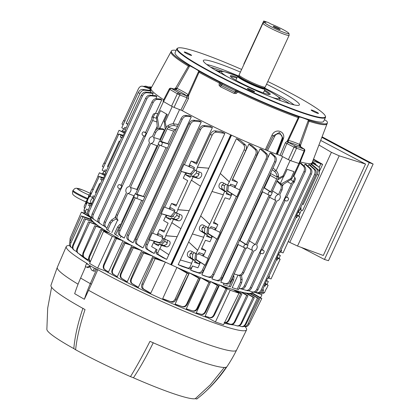 <?xml version="1.0" encoding="UTF-8"?>
<svg xmlns="http://www.w3.org/2000/svg" width="420" height="420" viewBox="0 0 420 420"><rect width="100%" height="100%" fill="white"/><g stroke="black" fill="none" stroke-linecap="round" stroke-linejoin="round"><path stroke-width="0.63" d="M262.973 23.252L239.08 74.965A14.406 1.433 24.8 0 0 239.069 75.002A14.406 1.433 24.8 0 0 242.849 77.863A14.406 1.433 24.8 0 0 256.688 84.551A14.406 1.433 24.8 0 0 265.214 87.082A14.406 1.433 24.8 0 0 265.235 87.05L289.128 35.338A14.406 1.433 -155.2 0 1 280.749 32.907A14.406 1.433 -155.2 0 1 266.742 26.15A14.406 1.433 -155.2 0 1 262.973 23.252A14.406 1.433 -155.2 0 1 263.03 23.189L264.453 22.186A13.529 1.344 24.8 0 0 267.939 24.974A13.529 1.344 24.8 0 0 281.426 31.453A13.529 1.344 24.8 0 0 288.981 33.521A13.529 1.344 24.8 0 0 285.427 30.875A13.529 1.344 24.8 0 0 270.837 23.956L268.233 22.507L263.718 21L265.939 22.302A13.529 1.344 24.8 0 0 264.453 22.186M238.907 75.968A14.138 1.407 24.8 0 0 238.896 76.004A14.138 1.407 24.8 0 0 242.608 78.813A14.138 1.407 24.8 0 0 256.195 85.381A14.138 1.407 24.8 0 0 264.558 87.864L265.214 87.082M238.76 76.293A15.146 1.507 24.8 0 0 237.62 76.361A15.146 1.507 24.8 0 0 241.579 79.412A15.146 1.507 24.8 0 0 256.305 86.515A15.146 1.507 24.8 0 0 265.115 89.066A15.146 1.507 24.8 0 0 264.432 88.158M274.187 27.079A3.869 0.383 24.8 0 0 277.945 28.896A3.869 0.383 24.8 0 0 280.193 29.547A3.869 0.383 24.8 0 0 279.185 28.77A3.869 0.383 24.8 0 0 275.425 26.954A3.869 0.383 24.8 0 0 273.173 26.303A3.869 0.383 24.8 0 0 274.187 27.079M288.981 33.521L289.144 35.254A14.406 1.433 -155.2 0 1 289.128 35.338M324.445 119.695L326.76 121.117A85.911 8.531 24.8 0 1 327.374 123.039L327.022 123.874A85.942 8.537 24.8 0 0 327.033 123.848L312.165 162.687A88.736 8.815 -155.2 0 1 300.227 161.947M171.412 88.463L178.92 92.804A1.517 1.024 120 0 0 177.334 93.797L169.25 89.035A1.517 1.486 144.7 0 1 171.218 88.326L171.412 88.463A1.517 1.024 120 0 0 169.822 89.455L163.559 101.593L163.249 101.147M178.92 92.804L179.755 93.198A1.517 0.809 111.2 0 1 179.823 94.978L177.334 93.797L171.538 106.202L163.559 101.593M303.949 149.016A1.517 1.502 67.3 0 1 304.71 150.974L304.112 150.859A1.517 1.108 -71.3 0 0 303.755 148.974L299.166 146.018A14.432 1.433 24.8 0 0 289.055 142.606L288.078 142.564L286.886 143.43L281.568 156.083L288.372 159.663L294.021 147.189A1.517 0.704 -62.2 0 1 295.328 146.044L303.755 148.974M299.549 163.601L304.726 150.959C304.852 149.767 304.631 149.126 304.075 149.037L304.075 149.037A1.517 1.276 123.7 0 0 303.87 148.927M299.276 163.343L298.935 163.49L304.112 150.859L295.328 147.803L285.343 142.79L287.375 140.868L298.641 116.807L299.281 116.991L298.877 117.889L298.263 117.632A85.942 8.537 24.8 0 1 237.773 92.022L236.639 91.382L237.736 92.101L236.03 93.55L235.72 92.216A1.517 1.433 140.1 0 0 236.549 91.471L235.583 90.909L236.04 89.98L221.193 82.798L220.736 83.601L219.24 82.955L219.613 82.126L221.109 82.772M280.969 184.097L290.871 178.5L291.853 178.831L298.94 163.49L290.866 160.766L296.515 148.291A1.517 1.108 -71.3 0 0 296.158 146.412M236.03 93.55L234.055 93.429L234.743 92.164L235.72 92.216L236.581 91.502M176.909 48.725L175.072 52.7A81.848 8.127 24.8 0 0 196.481 69.169A81.848 8.127 24.8 0 0 276.056 107.562A81.848 8.127 24.8 0 0 323.673 121.359L325.51 117.39A81.848 8.127 -155.2 0 1 277.893 103.588A81.848 8.127 -155.2 0 1 198.319 65.2A81.848 8.127 -155.2 0 1 176.909 48.725A81.848 8.127 -155.2 0 1 177.623 48.163L178.122 47.98A81.47 8.09 24.8 0 0 198.718 64.937A81.47 8.09 24.8 0 0 281.348 104.543A81.47 8.09 24.8 0 0 325.295 115.983A81.47 8.09 24.8 0 0 304.017 100.49A81.47 8.09 24.8 0 0 267.787 81.527M241.631 69.442A81.47 8.09 24.8 0 0 178.122 47.98M190.538 54.59A4.064 0.404 -155.2 0 1 191.599 55.403A4.064 0.404 -155.2 0 1 189.236 54.721A4.064 0.404 -155.2 0 1 185.288 52.815A4.064 0.404 -155.2 0 1 184.222 51.996A4.064 0.404 -155.2 0 1 186.585 52.684A4.064 0.404 -155.2 0 1 190.538 54.59M253.633 91.067A4.064 0.404 -155.2 0 1 254.693 91.886A4.064 0.404 -155.2 0 1 252.331 91.203A4.064 0.404 -155.2 0 1 248.378 89.297A4.064 0.404 -155.2 0 1 247.317 88.478A4.064 0.404 -155.2 0 1 249.679 89.161A4.064 0.404 -155.2 0 1 253.633 91.067M317.452 112.618A4.064 0.404 -155.2 0 1 318.512 113.431A4.064 0.404 -155.2 0 1 316.15 112.749A4.064 0.404 -155.2 0 1 312.197 110.843A4.064 0.404 -155.2 0 1 311.136 110.024A4.064 0.404 -155.2 0 1 313.498 110.712A4.064 0.404 -155.2 0 1 317.452 112.618M266.564 84.168A52.91 5.255 -155.2 0 1 285.558 94.258A52.91 5.255 -155.2 0 1 299.376 104.948A52.91 5.255 -155.2 0 1 268.417 95.907A52.91 5.255 -155.2 0 1 217.177 71.169A52.91 5.255 -155.2 0 1 203.322 60.564A52.91 5.255 -155.2 0 1 240.413 72.083M264.673 90.027A21.987 2.184 -155.2 0 1 270.029 94.489A21.987 2.184 -155.2 0 1 256.489 90.237A21.987 2.184 -155.2 0 1 236.05 80.314A21.987 2.184 -155.2 0 1 230.307 76.136A21.987 2.184 -155.2 0 1 237.174 77.322M269.225 94.526A21.231 2.111 24.8 0 0 264.311 90.809M236.817 78.104A21.231 2.111 24.8 0 0 230.795 76.771M218.941 71.694L218.589 71.589M218.39 71.206L218.757 71.405M218.4 71.3L218.033 71.101M219.849 71.831L218.022 71.19L218.978 71.799L215.985 70.177L219.917 71.778M219.859 71.825L219.103 71.337M220.064 71.683L218.941 71.048L220.385 71.516M220.28 71.563L219.681 71.368L220.148 71.631M325.295 115.983L325.479 116.482A81.848 8.127 -155.2 0 1 325.51 117.39M298.641 116.807A85.911 8.531 24.8 0 1 238.177 91.208L236.04 89.98M237.011 90.542L236.549 91.471M221.193 82.798L220.773 83.748L235.583 90.909A1.517 0.331 116.1 0 1 234.743 92.164L221.267 85.564A1.517 0.331 116.1 0 0 222.101 84.31L222.527 83.365M219.209 83.029L220.678 83.722L220.663 84.845A1.517 0.326 160.7 0 0 219.093 85.26L219.24 82.955A85.942 8.537 24.8 0 1 199.038 72.266L188.57 95.692A1.517 0.74 -26.9 0 1 186.863 96.285L186.076 95.519A14.432 1.433 24.8 0 0 176.08 89.743L171.308 88.316A1.517 1.334 -75.9 0 0 171.045 88.216L169.234 88.987L162.965 101.131M234.055 93.429L220.337 86.714A1.517 0.462 -61.6 0 1 221.267 85.564L220.663 84.845A1.517 1.103 -75.1 0 1 220.773 83.748M220.337 86.714L219.093 85.26M238.177 91.208L237.736 92.101M298.877 117.889L288.335 140.611A15.95 1.586 -155.2 0 1 299.507 144.38L308.075 120.992L308.453 120.089L309.367 120.43A85.911 8.531 24.8 0 0 327.374 123.039M299.281 116.991A16.401 1.628 -155.2 0 1 308.453 120.089M288.078 142.564A1.517 0.819 -105.7 0 1 287.375 140.868L288.335 140.611A1.517 1.486 -94.9 0 0 289.055 142.606M274.591 136.511L267.466 150.691L276.176 154.066L281.773 139.298C283.994 134.201 276.838 131.429 274.591 136.511L273.247 135.844L266.333 150.187L267.466 150.691M276.176 154.066L276.843 154.266L282.86 137.991L279.479 132.421L273.247 135.844L271.981 135.261L265.309 149.725L266.333 150.187M282.86 137.991L282.481 139.435L283.085 139.571L277.41 154.418L276.843 154.266M271.981 135.261C275.425 127.286 286.666 131.67 283.085 139.571M281.715 141.44L282.481 139.435L281.773 139.298M290.866 160.766L288.372 159.663M300.489 146.753L300.074 146.396L300.489 146.753M299.166 146.018A1.517 0.378 -66.7 0 1 299.507 144.38L300.531 145.309A1.517 1.108 -27.3 0 0 300.3 146.512L300.3 146.512A1.517 1.108 -27.3 0 0 300.3 146.517L304.075 149.037M300.038 144.643A1.517 0.766 -68.6 0 0 300.074 146.396M308.075 120.992L309.026 121.264L300.531 145.309L300.731 146.8M309.367 120.43L309.02 121.264A85.942 8.537 24.8 0 0 327.022 123.874M198.786 71.038L199.416 71.437L199.033 72.261L198.371 71.93L198.786 71.038A16.401 1.628 -155.2 0 0 189.719 65.798L189.278 66.675L188.402 66.113L188.816 65.305L189.719 65.798M199.416 71.437A85.911 8.531 24.8 0 0 219.613 82.126M189.278 66.675L177.004 88.368A15.95 1.586 -155.2 0 1 188.044 94.757L188.57 95.692L188.507 98.516L187.005 97.766L186.863 96.285M186.076 95.519A1.517 1.46 -44.2 0 0 188.044 94.757L198.371 71.93M176.164 50.348A85.911 8.531 24.8 0 0 171.402 50.967A85.911 8.531 24.8 0 0 188.816 65.305M171.402 50.967L170.993 51.776A85.942 8.537 24.8 0 0 170.993 51.776A85.942 8.537 24.8 0 0 188.396 66.113L175.565 88.174L177.004 88.368L176.08 89.743M174.19 89.003L175.565 88.174A1.517 1.04 -100.8 0 1 174.851 89.171M176.442 88.127A1.517 0.662 -62.4 0 1 175.177 89.287M188.228 94.946A1.517 1.302 -55.6 0 1 186.407 95.781L179.755 93.198M180.873 110.04L187.005 97.766L179.823 94.978L174.032 107.383L182.396 110.749A88.736 8.815 -155.2 0 0 265.309 149.725M174.032 107.383L171.538 106.202M163.679 99.745A88.736 8.815 -155.2 0 1 151.064 88.247L170.998 51.765M277.41 154.418A88.736 8.815 -155.2 0 0 280.046 155.395L281.568 156.083M288.115 140.616A1.517 1.355 -76.7 0 0 288.719 142.559L295.328 146.044M117.495 215.355C116.623 217.555 116.839 219.193 118.141 220.269L116.76 219.471C115.563 218.458 115.406 216.851 116.288 214.652L117.495 215.355L127.659 193.358A3.413 2.494 -71.3 0 0 130.599 191.31A3.413 2.494 -71.3 0 0 130.394 187.435L150.759 143.362A3.413 2.494 -71.3 0 0 153.704 141.314A3.413 2.494 -71.3 0 0 153.494 137.44L155.783 132.489L154.576 131.791C155.684 129.654 157.091 128.562 158.791 128.515L160.167 129.313C158.366 129.302 156.902 130.358 155.783 132.489M158.791 128.515L162.787 128.777A88.709 8.81 24.8 0 0 164.419 129.722L159.941 139.419L160.356 140.27M159.941 139.419L153.494 137.44M150.759 143.362L157.001 145.772L136.836 189.415L137.256 190.265M136.836 189.415L130.394 187.435M117.936 185.719A1.774 1.297 -71.3 0 0 118.33 187.976L120.356 189.152L121.842 185.95L119.81 184.774A1.774 1.297 -71.3 0 0 119.59 184.679A1.774 1.297 -71.3 0 0 117.936 185.719M158.928 244.718L154.072 243.322L154.854 241.626L159.899 243.075C161.243 243.269 162.372 242.529 163.291 240.865L163.643 238.733M147.368 244.802C146.465 247.054 146.696 248.708 148.066 249.758L146.606 249.118C145.352 248.12 145.178 246.498 146.092 244.246L147.368 244.802L149.636 239.894L149.216 239.652L158.686 242.372C160.036 242.566 161.165 241.831 162.078 240.161L162.435 238.035M162.278 237.473L162.01 237.027M137.639 197.117A1.774 1.297 -71.3 0 0 137.251 194.859L135.219 193.683L133.739 196.891L135.77 198.061A1.774 1.297 -71.3 0 0 135.896 198.125A1.774 1.297 -71.3 0 0 137.639 197.117M166.016 147.667L143.483 196.429L144.727 197.269M263.939 252.478A1.774 1.197 120 0 0 263.713 250.572A1.774 1.197 120 0 0 263.529 250.488L261.476 249.795L259.996 252.998L262.048 253.691A1.774 1.197 120 0 0 263.939 252.478M244.004 245.747A1.774 1.197 120 0 0 244.298 247.69A1.774 1.197 120 0 0 244.414 247.737L246.466 248.43L247.947 245.228L245.894 244.535A1.774 1.197 120 0 0 244.004 245.747M234.171 273.956L238.103 275.121C239.888 275.457 241.343 274.58 242.461 272.491L243.684 272.906L253.848 250.908A3.413 2.305 120 0 0 256.809 248.488A3.413 2.305 120 0 0 256.583 244.991L276.948 200.912A3.413 2.305 120 0 0 279.909 198.492A3.413 2.305 120 0 0 279.689 194.996L281.972 190.04L280.749 189.625C281.636 187.394 281.431 185.572 280.135 184.165L281.526 184.632C282.723 186.008 282.87 187.808 281.972 190.04M312.37 163.102L318.339 166.561L316.643 165.244L318.339 166.561C319.657 167.559 319.856 169.197 318.938 171.476M312.517 162.776L316.643 165.244M316.412 165.102L314.417 163.002M266.49 280.46L268.317 281.516L266.359 280.739M266.947 284.471L268.317 281.516M278.512 254.431L280.34 255.491L278.381 254.714M278.975 258.447L280.34 255.491M298.132 211.969L299.959 213.029L298.594 215.985M298 212.252L299.959 213.029M312.449 161.936L315.446 163.763M312.506 161.784L314.144 162.803M298.51 212.189L315.661 175.098L314.501 174.541C315.404 172.263 315.184 170.42 313.84 169.008L315.163 169.638C316.402 170.998 316.57 172.82 315.661 175.098M319.174 167.47L320.869 163.795L313.394 159.474M312.921 160.708L320.869 163.795M85.024 212.341L85.654 212.83M84.1 213.266L84.567 212.189M91.067 217.24L83.139 212.72L81.427 212.142L90.877 217.644M81.427 212.142L70.135 238.245L69.851 242.251M91.534 217.35L91.009 218.495A88.709 8.81 24.8 0 0 91.182 219.219L81.244 215.901L82.939 216.883L91.539 219.859A88.709 8.81 24.8 0 0 92.988 221.545L84.252 218.668L93.702 222.217A88.709 8.81 24.8 0 0 96.401 224.448A88.709 8.81 24.8 0 0 97.414 225.215L88.494 221.849L96.401 224.448M91.182 219.219A88.709 8.81 24.8 0 0 91.539 219.859L91.067 220.91M70.628 246.881C69.321 245.9 69.095 244.272 69.951 242.004L70.954 242.781C70.056 245.018 70.292 246.65 71.657 247.679L70.413 246.734M72.513 248.194L71.657 247.679M69.951 242.004L81.244 215.901M70.954 242.781L82.939 216.883M92.988 221.545A88.709 8.81 24.8 0 0 93.702 222.217L93.172 223.388M72.917 244.855L73.474 245.27C72.587 247.475 72.812 249.097 74.151 250.136L73.521 249.674C72.272 248.698 72.067 247.091 72.917 244.855L84.252 218.668M76.823 251.795L74.151 250.136M73.474 245.27L85.46 219.366M83.176 256.447L78.036 253.134M77.705 252.924C76.477 251.942 76.277 250.341 77.117 248.126L88.494 221.849M77.117 248.126L77.684 248.519L89.707 222.547M77.684 248.519C76.808 250.714 77.023 252.326 78.341 253.365M96.868 226.406L97.414 225.215A88.709 8.81 24.8 0 0 101.078 227.787A88.709 8.81 24.8 0 0 102.281 228.59L94.757 225.708L101.078 227.787M83.811 257.098C82.598 256.106 82.409 254.515 83.244 252.31L83.811 252.683C82.934 254.861 83.144 256.473 84.446 257.512L87.969 259.802L88.683 258.237M83.244 252.31L94.757 225.708M83.811 252.683L95.97 226.412M101.724 229.803L102.281 228.59A88.709 8.81 24.8 0 0 106.79 231.467A88.709 8.81 24.8 0 0 108.213 232.344L100.727 229.472L106.79 231.467M89.198 256.1L89.775 256.457C88.898 258.625 89.108 260.232 90.4 261.277L89.759 260.878C88.552 259.885 88.368 258.295 89.198 256.1L100.727 229.472M89.759 260.878L90.499 261.366M89.775 256.457L101.934 230.171M108.077 232.638L108.213 232.344A88.709 8.81 24.8 0 0 109.316 233.011A88.709 8.81 24.8 0 0 119.758 239.048L112.282 236.318L103.561 231.278L109.316 233.011M121.117 239.804A88.709 8.81 24.8 0 0 122.971 240.823L116.466 238.576L115.258 237.878L121.117 239.804A88.709 8.81 24.8 0 1 119.758 239.048L119.632 239.316M103.724 264.521L104.312 264.841C103.436 267.01 103.645 268.616 104.942 269.661L104.281 269.299C103.079 268.307 102.889 266.711 103.724 264.521L115.258 237.878M104.281 269.299L107.52 271.336M104.312 264.841L116.466 238.576M113.531 274.281L112.859 273.94C111.647 272.947 111.458 271.352 112.292 269.152L112.891 269.456C112.014 271.635 112.224 273.242 113.531 274.281L117.285 276.691L131.801 245.558A88.709 8.81 24.8 0 1 129.712 244.456A88.709 8.81 24.8 0 1 122.971 240.823L108.496 271.971L104.942 269.661M129.712 244.456L123.821 242.513L125.034 243.217L131.801 245.558A88.709 8.81 24.8 0 0 139.282 249.422A88.709 8.81 24.8 0 0 141.771 250.682L133.303 247.758L132.09 247.054L139.282 249.422M112.859 273.94L116.183 275.982M112.292 269.152L123.821 242.513M112.891 269.456L125.034 243.217M120.692 273.389L121.306 273.672C120.425 275.867 120.64 277.478 121.963 278.518L121.275 278.192C120.047 277.2 119.858 275.599 120.692 273.389L132.09 247.054M121.275 278.192L125.78 281.08A88.106 8.752 -155.2 0 0 127.213 281.804L121.963 278.518M121.306 273.672L133.303 247.758M127.213 281.804L141.771 250.682A88.709 8.81 24.8 0 0 150.066 254.809A88.709 8.81 24.8 0 0 152.953 256.216L143.588 252.977L142.38 252.278L150.066 254.809M131.014 278.534L131.639 278.806C130.746 281.017 130.972 282.639 132.316 283.668L131.612 283.364C130.368 282.382 130.168 280.77 131.014 278.534L142.38 252.278M131.612 283.364L136.657 286.493A88.106 8.752 -155.2 0 0 138.359 287.322L132.316 283.668M131.639 278.806L143.588 252.977M138.359 287.322L152.953 256.216A88.709 8.81 24.8 0 0 161.448 260.279A88.709 8.81 24.8 0 0 165.401 262.132L155.117 258.615L153.421 257.633L161.448 260.279M142.054 283.894L143.199 284.356C142.291 286.592 142.517 288.215 143.861 289.223L142.679 288.745C141.409 287.774 141.204 286.156 142.054 283.894L153.421 257.633M142.679 288.745L148.155 292A88.106 8.752 -155.2 0 0 150.759 293.223L143.861 289.223M143.199 284.356L155.117 258.615M150.759 293.223L165.401 262.132A88.709 8.81 24.8 0 0 170.746 264.6L230.711 134.82M291.853 178.831L282.004 185.241M283.6 176.421L280.334 183.488M290.871 178.5L294.037 171.649L287.175 169.334L284.009 176.185L277.62 179.917M278.276 178.274L283.033 175.854L284.009 176.185M283.033 175.854L290.131 160.487M282.618 156.634L276.124 170.693M312.281 162.377L312.617 162.566L312.254 162.446M252.284 292.231L252.798 292.021M311.824 164.273L312.617 162.566M243.705 326.345C245.495 326.76 246.96 325.904 248.094 323.778L249.254 323.988C248.073 326.104 246.619 326.959 244.892 326.56M243.873 326.398L245.249 326.655M248.094 323.778L260.101 297.89L261.817 298.468L249.254 323.988M251.134 293.99L251.591 293.039A88.709 8.81 24.8 0 0 251.995 292.745L261.817 298.468M248.792 294.425L249.302 293.36A88.709 8.81 24.8 0 0 250.042 293.354A88.709 8.81 24.8 0 0 251.591 293.039L260.101 297.89M246.078 324.03C244.913 326.119 243.49 326.986 241.804 326.618L241.096 326.471C242.876 326.86 244.325 325.999 245.443 323.899L257.45 298.006L258.678 298.421L246.078 324.03L245.443 323.899M250.042 293.354L258.678 298.421M241.096 326.471L239.185 325.852M244.949 293.995L245.464 292.908A88.709 8.81 24.8 0 0 246.503 293.081A88.709 8.81 24.8 0 0 249.302 293.36L257.45 298.006M232.239 324.397L236.733 325.789C238.502 326.156 239.941 325.3 241.048 323.216L253.087 297.255L254.315 297.665L241.673 323.363C240.518 325.437 239.106 326.303 237.431 325.957L236.733 325.789L237.431 325.957M246.503 293.081L254.315 297.665M239.967 292.892L240.487 291.784A88.709 8.81 24.8 0 0 241.715 292.094A88.709 8.81 24.8 0 0 245.464 292.908L253.087 297.255M226.002 322.712L230.26 324.182C232.019 324.539 233.452 323.683 234.549 321.61L246.729 295.344L247.958 295.759L235.158 321.772C234.008 323.836 232.601 324.702 230.937 324.366L230.26 324.182L230.937 324.366M241.715 292.094L247.958 295.759M234.328 290.33L234.454 290.062A88.709 8.81 24.8 0 0 235.898 290.498A88.709 8.81 24.8 0 0 240.487 291.784L246.729 295.344M228.48 319.877L240.665 293.606L241.889 294.021L229.078 320.061C227.934 322.114 226.532 322.98 224.873 322.655L224.201 322.455C225.96 322.802 227.388 321.946 228.48 319.877L229.078 320.061M224.59 322.576L224.873 322.655M235.898 290.498L241.889 294.021M233.336 289.716L239.001 293.202L230.181 290.225L222.773 286.151A88.709 8.81 24.8 0 0 233.336 289.716A88.709 8.81 24.8 0 0 234.454 290.062L240.665 293.606M213.791 314.895L225.965 288.645L227.194 289.055L214.373 315.116C213.229 317.168 211.827 318.034 210.163 317.714L209.512 317.473C211.271 317.819 212.693 316.964 213.791 314.895L214.373 315.116M206.183 316.475L210.163 317.714M209.512 317.473L205.133 316.16L219.534 284.975A88.709 8.81 24.8 0 0 221.403 285.658L227.194 289.055M210.121 282.718L210.635 281.6A88.709 8.81 24.8 0 0 212.735 282.413A88.709 8.81 24.8 0 0 219.534 284.975L225.965 288.645M205.17 311.645L217.334 285.416L218.558 285.831L205.742 311.881C204.593 313.94 203.185 314.806 201.521 314.48L200.876 314.218C202.64 314.58 204.067 313.719 205.17 311.645L205.742 311.881M197.474 313.173L201.521 314.48M212.735 282.413L218.558 285.831M200.876 314.218L196.277 312.811L208.304 286.661M192.659 310.842C194.428 311.22 195.867 310.364 196.975 308.275L197.547 308.527C196.392 310.601 194.98 311.467 193.305 311.125L186.296 308.816L200.608 277.589A88.709 8.81 24.8 0 0 203.112 278.607A88.709 8.81 24.8 0 0 210.635 281.6L217.334 285.416M196.975 308.275L208.992 282.361L210.215 282.776L197.547 308.527M187.792 309.298L193.305 311.125M203.112 278.607L210.215 282.776M182.333 306.537C184.107 306.936 185.556 306.086 186.679 303.975L187.247 304.248C186.081 306.332 184.658 307.199 182.968 306.842L175.114 304.127L189.389 272.874A88.709 8.81 24.8 0 0 192.281 274.108A88.709 8.81 24.8 0 0 200.608 277.589L208.992 282.361M186.679 303.975L198.655 278.156L199.878 278.57L187.247 304.248M175.114 304.127A88.106 8.752 -155.2 0 0 176.82 304.857L182.968 306.842M192.281 274.108L199.878 278.57M170.814 301.55C172.583 301.964 174.032 301.108 175.166 298.972L176.174 299.497C174.998 301.607 173.56 302.468 171.859 302.09L162.687 298.678L176.92 267.398A88.709 8.81 24.8 0 0 180.878 269.162A88.709 8.81 24.8 0 0 189.389 272.874L198.655 278.156M175.166 298.972L187.094 273.236L188.811 273.819L176.174 299.497M162.687 298.678A88.106 8.752 -155.2 0 0 165.296 299.843L171.859 302.09M180.878 269.162L188.811 273.819M231.541 135.198L171.575 264.978A88.709 8.81 24.8 0 0 176.92 267.398L187.094 273.236M170.746 264.6L171.155 264.836L231.126 135.056L230.738 134.831M231.52 135.188L231.126 135.056M171.155 264.836L171.575 264.978M241.479 275.352L242.162 279.767L241.678 282.739L240.408 282.308L240.77 279.3L239.93 275.678M232.197 287.674L238.513 289.595L232.197 287.674L237.983 275.147M240.408 282.308L237.242 289.165M241.678 282.739L238.513 289.595M276.764 181.094L280.135 184.165M277.037 181.183A88.709 8.81 24.8 0 0 278.418 181.65L281.526 184.632M272.286 190.785L278.46 194.581L280.749 189.625M278.46 194.581A3.413 2.305 120 0 0 275.499 197.001A3.413 2.305 120 0 0 275.725 200.503L269.351 197.143M249.186 240.781L255.36 244.577L275.725 200.503M255.36 244.577A3.413 2.305 120 0 0 252.399 246.997A3.413 2.305 120 0 0 252.625 250.499L246.902 247.485M243.684 272.906C242.576 274.995 241.18 275.893 239.5 275.594L233.893 273.877M242.461 272.491L252.625 250.499M266.826 153.809L262.605 149.851A88.709 8.81 24.8 0 1 260.106 148.827L265.372 153.452L266.826 153.809C268.039 155.179 268.196 156.996 267.293 159.254L266.017 158.949C266.915 156.691 266.7 154.859 265.372 153.452M208.331 276.901C210.126 277.284 211.596 276.413 212.725 274.281L213.901 274.806C212.783 276.932 211.37 277.83 209.674 277.494L201.878 274.848A88.709 8.81 24.8 0 0 204.377 275.867L209.674 277.494M212.725 274.281L266.017 158.949M260.106 148.827L201.878 274.848M213.901 274.806L267.293 159.254M275.315 156.592L272.233 153.657A88.709 8.81 24.8 0 1 270.128 152.843L273.877 156.203L275.315 156.592C276.518 157.967 276.67 159.773 275.767 162.015L274.507 161.679C275.399 159.432 275.189 157.605 273.877 156.203M216.541 280.287C218.332 280.655 219.791 279.778 220.915 277.662L222.107 278.15C220.994 280.266 219.592 281.164 217.901 280.838L211.901 278.859A88.709 8.81 24.8 0 0 214.006 279.678L217.901 280.838M220.915 277.662L274.507 161.679M270.128 152.843L267.697 158.104M213.297 275.835L211.901 278.859M222.107 278.15L275.767 162.015M272.312 192.491L270.26 191.798A1.774 1.197 120 0 0 268.411 192.932A1.774 1.197 120 0 0 268.663 194.953A1.774 1.197 120 0 0 268.779 195.001L270.832 195.694L272.312 192.491L271.913 192.229L277.862 179.403A5.502 3.712 120 0 0 278.534 176.332L277.074 176.978L277.064 176.621C276.869 174.484 275.993 172.746 274.433 171.397L272.213 169.712M276.633 178.988A3.607 2.436 120 0 0 277.074 176.978L270.543 173.471L270.202 175.324L264.411 187.85L270.706 191.819L276.633 178.988L270.202 175.324M273.005 167.995L276.092 170.667C277.531 172.069 278.339 173.838 278.523 175.975L277.064 176.621M278.192 176.122L278.534 176.332L278.523 175.975M263.681 187.572L264.411 187.85M271.913 192.229L270.706 191.819M262.584 191.809L240.046 240.581L246.335 244.555L269.173 195.137M239.316 240.308L240.046 240.581M246.335 244.555L247.947 245.228M225.172 283.547C226.963 283.904 228.417 283.028 229.535 280.922L230.743 281.374C229.635 283.479 228.239 284.377 226.553 284.062L220.799 282.235A88.709 8.81 24.8 0 0 222.668 282.917L226.553 284.062M229.535 280.922L244.808 247.868M238.214 244.545L220.799 282.235M230.743 281.374L246.031 248.283M247.559 244.976L270.396 195.547M304.673 166.598L301.208 163.338A88.709 8.81 24.8 0 1 299.98 163.028L303.319 166.047L304.673 166.598C305.881 167.969 306.033 169.775 305.135 172.016L303.944 171.528C304.831 169.286 304.626 167.459 303.319 166.047M241.752 289.044L245.905 290.294C247.7 290.656 249.16 289.779 250.283 287.663L251.538 288.005C250.425 290.12 249.023 291.013 247.338 290.682L245.905 290.294L247.338 290.682M250.283 287.663L303.944 171.528M299.98 163.028L293.827 176.337M251.538 288.005L305.135 172.016M310.863 168.814L305.996 164.325A88.709 8.81 24.8 0 1 304.957 164.152L309.524 168.226L310.863 168.814C312.086 170.179 312.244 171.99 311.341 174.253L310.165 173.728C311.062 171.47 310.847 169.638 309.524 168.226M256.772 289.28L258.048 289.585C256.93 291.716 255.518 292.604 253.822 292.262L252.373 291.916C254.179 292.283 255.644 291.406 256.772 289.28L310.165 173.728M252.373 291.916L248.546 290.729M304.957 164.152L304.08 166.042M258.048 289.585L311.341 174.253M197.521 250.236L188.674 241.962L192.381 233.935L203.532 237.221L205.086 233.861L200.398 230.853A3.224 2.357 108.7 0 1 199.684 226.958A3.224 2.357 108.7 0 1 202.844 224.931A3.224 2.357 108.7 0 1 203.086 225.036L207.989 227.572L209.722 224.27L200.697 215.938L192.381 233.935L203.71 237.284L197.694 250.294L188.674 241.962L180.359 259.959L191.504 263.251L193.058 259.885L188.375 256.877A3.224 2.357 108.7 0 1 187.661 252.982A3.224 2.357 108.7 0 1 190.822 250.96A3.224 2.357 108.7 0 1 191.063 251.06L195.967 253.596L197.694 250.294M207.659 227.399L206.966 233.069L211.733 236.108L210.95 237.804L206.561 236.323L207.344 234.623L202.745 231.646L201.779 228.774L204.309 225.666M213.838 222.101L217.87 224.648L213.365 223.125L225.073 197.783L229.583 199.306L232.082 193.893L236.77 196.728L227.808 191.021L226.585 190.607L232.082 193.893M201.815 248.126L205.847 250.672L201.338 249.149L205.453 240.245L209.958 241.768L212.462 236.355L217.145 239.19L208.189 233.483L206.966 233.069M208.824 227.85L208.189 233.483M217.87 224.648L215.371 230.06L220.248 232.481L217.145 239.19M228.443 185.388L227.808 191.021M239.442 189.877L255.638 154.833C256.541 152.554 256.316 150.712 254.966 149.31L248.882 144.118L232.696 179.151L237.494 182.185L234.99 187.598L239.867 190.019L236.77 196.728M191.415 268.186L189.982 269.078L188.333 268.238L189.809 267.361L191.415 268.186L192.449 265.944L197.935 267.792L200.434 262.379L199.71 262.132L198.922 263.834L194.534 262.348L195.316 260.652L190.717 257.67L189.751 254.798L192.286 251.69M196.796 253.874L196.161 259.507L205.123 265.214L208.22 258.505L207.8 258.363L216.725 239.043M195.636 253.423L194.938 259.093L199.71 262.132M198.922 263.834L195.001 261.334M192.444 258.788L192.749 254.158L190.265 253.318M192.749 254.158L194.292 252.73M205.847 250.672L203.343 256.09L202.613 255.843L203.401 254.142L199.012 252.662L198.224 254.357L195.967 253.596M202.613 255.843L198.513 253.733M203.343 256.09L207.8 258.363M202.429 269.981L203.59 270.538C202.461 272.68 201.038 273.578 199.332 273.231L198.004 272.591C199.81 272.995 201.285 272.129 202.429 269.981L204.697 265.072L200.434 262.379M204.697 265.072L205.123 265.214M245.353 144.827C246.614 146.197 246.782 148.034 245.863 150.339L244.036 150.008C244.949 147.703 244.729 145.856 243.38 144.464L245.353 144.827L240.371 140.406A88.709 8.81 24.8 0 1 236.413 138.642L243.38 144.464M220.017 188.391A3.224 2.357 -71.3 0 1 219.303 184.496A3.224 2.357 -71.3 0 1 222.469 182.469A3.224 2.357 -71.3 0 1 222.71 182.574L227.614 185.11L229.341 181.808L220.316 173.476L212 191.473L223.151 194.759L224.705 191.399L220.017 188.391L222.364 189.184L221.398 186.312L223.928 183.204M229.163 181.75L220.316 173.476L236.413 138.642M229.341 181.808L244.036 150.008M237.494 182.185L232.008 180.332L245.863 150.339M254.966 149.31L256.442 149.625C257.675 151.001 257.838 152.822 256.93 155.101L255.638 154.833M248.882 144.118A88.709 8.81 24.8 0 0 251.78 145.352L256.442 149.625M203.59 270.538L256.93 155.101M199.332 273.231L193.552 271.367A88.709 8.81 24.8 0 1 190.654 270.133L198.004 272.591M192.57 265.981L190.654 270.133M219.823 232.339L236.345 196.581M211.733 236.108L212.462 236.355M210.95 237.804L207.029 235.31M204.472 232.764L204.771 228.134L202.293 227.293M204.771 228.134L206.315 226.706M215.371 230.06L214.641 229.814L215.423 228.118L211.034 226.637L210.252 228.333L207.989 227.572M214.641 229.814L210.541 227.708M227.278 184.936L226.585 190.607M234.99 187.598L230.16 185.246M227.614 185.11L229.871 185.871L230.654 184.17L235.048 185.656L234.26 187.352M224.091 190.302L224.39 185.666L225.939 184.244M231.352 193.646L230.57 195.342L226.648 192.848M230.57 195.342L226.18 193.862L226.963 192.16L222.364 189.184M224.39 185.666L221.912 184.832M226.963 192.16L224.705 191.399M209.543 224.212L200.697 215.938L212 191.473L223.151 194.759M209.722 224.27L223.33 194.822M207.344 234.623L205.086 233.861M195.316 260.652L193.058 259.885M188.333 268.238L178.185 264.658L180.359 259.959L191.504 263.251M189.809 267.361L191.683 263.309M189.982 269.078L182.144 266.422A88.709 8.81 24.8 0 1 178.185 264.658M315.163 169.638L309.535 164.598A88.709 8.81 24.8 0 1 308.794 164.603L313.84 169.008M274.743 263.644L270.632 272.548M262.721 289.669L263.739 290.01L262.705 292.257L264.532 292.593L263.198 293.506L261.214 293.134L262.705 292.257M268.916 276.26L269.567 276.481L268.784 278.182L271.042 278.943L272.596 275.583L280.161 259.208L277.898 258.447L277.116 260.148L276.533 259.775M264.437 285.952L265.088 286.172L264.505 285.8M264.915 283.862L268.133 285.238L265.162 283.327M268.784 278.182L268.17 277.867M265.876 284.471L265.088 286.172M266.579 288.598L268.133 285.238M264.532 292.593L266.406 288.535M261.214 293.134L260.111 292.761M262.453 290.246C261.319 292.394 259.901 293.281 258.2 292.919L256.73 292.609C258.541 292.997 260.022 292.12 261.161 289.973L262.453 290.246L267.398 278.486L267.818 278.628L276.748 259.313L276.37 259.067M264.721 285.338L264.348 285.091M295.99 216.605L296.368 216.851L279.846 252.604L279.426 252.462L276.323 259.166L276.748 259.313M294.368 221.183L282.697 246.535M280.938 250.236L281.594 250.457L280.807 252.158L280.198 251.843M276.465 259.928L277.116 260.148M317.158 174.41C318.066 172.106 317.84 170.252 316.47 168.84L318.187 169.722C319.483 171.092 319.673 172.93 318.754 175.24L317.158 174.41L303.298 204.404L302.279 204.057M302.384 203.826L303.298 204.404M316.47 168.84L311.084 164.278L310.527 165.48M311.084 164.278A88.709 8.81 24.8 0 0 311.488 163.989L318.187 169.722M300.562 207.774L301.214 207.995L300.426 209.696L302.689 210.457L318.754 175.24M296.084 217.466L296.735 217.686L296.153 217.313M296.562 215.376L299.78 216.746L296.809 214.841M300.426 209.696L299.817 209.381M297.523 215.985L296.735 217.686M298.226 220.112L299.78 216.746M280.807 252.158L283.064 252.919L298.048 220.048M277.19 257.303L280.161 259.208M276.943 257.838L277.898 258.447M296.368 216.851L295.943 216.704L299.045 210L299.465 210.142M256.73 292.609L255.454 292.199M261.161 289.973L314.501 174.541M308.794 164.603L308.049 166.215M261.476 249.795L261.051 249.522L259.55 252.772L259.996 252.998M261.051 249.522L262.264 249.931L285.096 200.513M286.419 200.959A1.774 1.197 120 0 0 288.241 199.873A1.774 1.197 120 0 0 288.078 197.841A1.774 1.197 120 0 0 287.899 197.752L285.847 197.059L284.366 200.267L286.419 200.959M285.847 197.059L285.416 196.791L283.92 200.035L284.366 200.267M285.416 196.791L286.629 197.195L292.556 184.364A3.607 2.436 -60 0 1 293.843 182.637L294.137 182.385L293.591 181.062L294.856 177.571L293.255 175.786M294.856 177.571L295.459 179.015L294.137 182.385M244.214 285.92L245.459 286.298C244.351 288.404 242.954 289.301 241.269 288.981L239.857 288.55C241.642 288.902 243.096 288.026 244.214 285.92L291.333 183.95A5.502 3.712 -60 0 1 293.291 181.319L293.591 181.062M290.572 179.666L293.291 181.319L293.843 182.637M241.269 288.981L239.096 288.335M239.857 288.55L239.101 288.33M283.269 184.422L282.419 186.26M245.459 286.298L260.731 253.25M233.609 275.163L234.008 277.016L233.62 280.019L230.449 286.87L223.435 284.723L230.449 286.87M233.62 280.019L232.344 279.589L232.727 277.079M223.435 284.723L224.075 283.332M232.344 279.589L229.178 286.44M221.403 285.658A88.709 8.81 24.8 0 0 222.773 286.151L222.663 286.398M251.995 292.745A88.709 8.81 24.8 0 0 252.142 292.53A88.709 8.81 24.8 0 0 252.147 292.514L252.42 291.926M254.909 292.341L262.001 294.704L257.723 292.834M260.521 297.712L262.001 294.704M233.998 324.944A88.095 8.752 -155.2 0 1 224.322 323.122M230.181 290.225L215.423 321.962L223.545 324.707L239.001 293.202M215.423 321.962L208.047 317.909A88.095 8.752 -155.2 0 1 105.063 270.816L105.415 270.05M208.383 317.189L208.047 317.909M206.157 316.533A88.106 8.752 -155.2 0 1 205.133 316.16M197.431 313.257A88.106 8.752 -155.2 0 1 196.277 312.811M187.735 309.409A88.106 8.752 -155.2 0 1 186.296 308.816M117.285 276.691A88.106 8.752 -155.2 0 1 116.141 276.087M108.496 271.971A88.106 8.752 -155.2 0 1 107.483 271.42M105.063 270.816L97.618 268.102L112.282 236.318M97.618 268.102L89.591 263.456L103.561 231.278M90.211 262.028A88.095 8.752 -155.2 0 1 78.965 253.764M151.305 87.801L145.551 86.126L143.75 86.415M151.2 87.995L145.803 86.195M144.312 86.52L142.349 86.163L144.312 86.52M150.743 89.103L142.711 86.258C140.968 85.853 139.519 86.735 138.364 88.909L123.674 120.703M150.507 88.594L144.669 86.614M124.498 132.71L119.033 130.3L123.942 132.836A3.224 2.357 -71.3 0 0 124.183 132.941A3.224 2.357 -71.3 0 0 124.367 132.993L123.942 132.836M123.128 124.772L121.942 124.01L123.496 120.65L125.045 121.107M118.555 134.668L117.485 133.665L119.033 130.3M104.055 163.165L117.626 133.796M103.509 167.234L102.323 166.472L103.877 163.112L105.425 163.569M103.971 171.25L103.058 173.224L105.252 174.363M121.905 131.376L122.257 130.615L124.84 131.969M102.286 173.838L102.638 173.077L103.058 173.224M102.638 173.077L105.221 174.431M85.754 202.776L84.142 206.267L84.326 208.105L84.698 208.425M93.398 189.593L91.849 189.137L90.295 192.497L91.481 193.258M92.027 189.189L98.007 176.258M98.936 177.13L97.86 176.127L99.414 172.762L104.874 175.172M104.317 175.297L104.748 175.445A3.224 2.357 108.7 0 1 104.559 175.403A3.224 2.357 108.7 0 1 104.317 175.297L99.414 172.762M122.257 130.615L124.871 131.901M123.59 128.788L122.677 130.762M145.551 86.126L147.273 86.504M172.363 216.085L173.938 216.552L172.358 216.09M191.299 174.447L191.599 173.801M151.636 87.203L148.543 86.914M151.583 87.292L150.176 86.851M151.316 87.124L151.625 87.197M91.009 218.495L90.594 218.258L91.13 217.098M149.704 90.332L150.565 88.473L150.959 88.604M150.953 88.757L150.197 90.395M150.953 88.699L150.565 88.473M165.312 129.538L164.162 121.385L165.134 121.942L166.299 127.512M164.162 121.385L167.328 114.534L160.545 110.612L157.379 117.464L159.128 128.536M159.857 128.583L166.556 114.088M157.411 128.788L156.413 116.902L157.379 117.464M156.413 116.902L163.501 101.556M165.134 121.942L172.232 106.575M179.597 109.541L172.998 123.832M116.209 218.93L112.886 220.826L110.885 223.088L109.625 222.359L111.505 220.028L115.71 217.145M109.977 231.583L106.46 229.215L109.977 231.583M109.625 222.359L106.46 229.215M110.885 223.088L107.72 229.94M117.605 220.033L111.788 232.617M143.057 200.881L135.896 198.125M143.483 196.429L135.219 193.683M136.836 194.492L159.679 145.063M160.136 145.325A1.774 1.297 -71.3 0 0 160.262 145.388A1.774 1.297 -71.3 0 0 162.047 144.291A1.774 1.297 -71.3 0 0 161.616 142.123L159.584 140.947L158.104 144.154L160.136 145.325M176.416 128.688L174.851 129.717L173.639 131.171L167.848 143.692L169.097 144.532M167.428 148.145L160.262 145.388M167.848 143.692L159.584 140.947M161.207 141.755L167.134 128.919A3.607 2.635 108.7 0 1 168.415 127.292L168.709 127.076L168.168 125.517C169.979 124.294 171.838 123.742 173.738 123.863L178.374 124.451M177.539 126.263L174.347 125.638C172.405 125.38 170.525 125.858 168.709 127.076M159.994 141.057L165.921 128.221A5.502 4.022 108.7 0 1 167.879 125.738L168.168 125.517M118.808 230.191L120.036 230.853C119.149 233.063 119.364 234.701 120.682 235.772L119.285 235.016C118.073 234.008 117.91 232.397 118.808 230.191L134.101 197.096M120.682 235.772L124.236 238.082A88.709 8.81 24.8 0 1 122.383 237.064L119.285 235.016M135.623 193.793L158.466 144.359M120.036 230.853L135.308 197.799M141.645 200.398L124.236 238.082M205.028 126.478L212.447 127.46A88.709 8.81 24.8 0 1 209.564 126.053L203.716 125.517L205.028 126.478C203.201 126.425 201.716 127.481 200.571 129.654L199.427 128.814C200.56 126.641 201.989 125.538 203.716 125.517M210.472 134.159C211.622 131.959 213.061 130.862 214.804 130.856L216.515 132.179C214.699 132.116 213.213 133.187 212.053 135.387L210.472 134.159L196.613 164.152L191.189 161.012L188.69 166.43L189.409 166.845L190.192 165.149L194.534 167.659L193.751 169.355L195.983 170.646L197.536 167.286L208.803 168.21L197.363 167.186L212.053 135.387M197.185 162.923L191.189 161.012M216.515 132.179L224.894 133.376A88.709 8.81 24.8 0 1 220.941 131.523L214.804 130.856M224.894 133.376L200.487 186.207L191.525 180.301L193.074 176.935L198.035 178.337A3.224 2.173 120 0 0 201.322 176.253A3.224 2.173 120 0 0 200.917 172.615A3.224 2.173 120 0 0 200.723 172.52L195.983 170.646M176.547 204.928L171.57 203.474L169.071 208.892L164.761 207.16L181.283 171.407L186.501 173.14L185.719 174.835L190.575 176.232M185.719 174.835L190.055 177.345L190.843 175.649L193.074 176.935M193.148 176.284L196.466 172.898L199.159 174.458M196.466 172.898L196.597 170.888M199.196 171.916L198.366 175.812L195.72 176.999L190.843 175.649M191.525 180.301L200.487 186.207L189.178 210.672L177.739 209.648L191.347 180.196M163.658 220.6L168.116 223.172L164 232.076L159.547 229.504L157.043 234.916L152.733 233.184L161.663 213.869L166.162 215.182L163.658 220.6M164.519 230.953L159.547 229.504M154.854 241.626L154.135 241.206L151.636 246.624L157.059 249.758L156.02 252L157.831 252.74L158.056 254.394L156.203 253.633L156.02 252M154.072 243.322L158.413 245.831L159.196 244.136L161.432 245.427L166.388 246.829L164.073 245.485L159.196 244.136M161.506 244.776L164.819 241.385L167.517 242.944M164.819 241.385L164.95 239.379M162.409 237.184L157.763 235.331L158.55 233.636L162.887 236.145L162.104 237.841L169.076 241.007A3.224 2.173 -60 0 1 169.276 241.101A3.224 2.173 -60 0 1 169.675 244.739A3.224 2.173 -60 0 1 166.388 246.829M167.548 240.403L166.719 244.298L164.073 245.485M164.335 239.132L165.89 235.772L177.156 236.696L168.84 254.693L159.878 248.787L161.432 245.427M159.878 248.787L168.84 254.693L166.666 259.392L158.056 254.394M157.831 252.74L159.705 248.687M156.203 253.633L162.713 257.539A88.709 8.81 24.8 0 0 166.666 259.392M149.636 239.894L154.135 241.206M152.733 233.184L152.318 232.948L149.216 239.652M157.043 234.916L157.763 235.331M185.782 172.72L183.278 178.138L187.735 180.71L176.027 206.052L171.57 203.474M161.663 213.869L161.243 213.628L164.341 206.918L164.761 207.16M174.431 211.16L169.071 208.892M161.243 213.628L170.714 216.347L174.458 212.011M174.3 211.444L174.037 211.003M166.162 215.182L171.927 217.051L175.67 212.709M170.714 216.347L171.927 217.051M166.882 215.602L166.1 217.297L170.951 218.694M173.528 218.752L176.846 215.36L176.978 213.355M179.576 214.379L178.747 218.274L176.096 219.46L171.224 218.111L173.455 219.403L178.416 220.799A3.224 2.173 -60 0 0 181.697 218.715A3.224 2.173 -60 0 0 181.298 215.077A3.224 2.173 -60 0 0 181.104 214.982L174.127 211.816L174.914 210.121L170.572 207.611L169.79 209.307M176.846 215.36L179.54 216.919M166.1 217.297L170.436 219.807L171.224 218.111M171.728 222.658L180.863 228.669L177.156 236.696L165.716 235.672L173.455 219.403M176.363 213.108L177.917 209.748L189.178 210.672L180.863 228.669L171.901 222.763M186.501 173.14L191.546 174.589L195.29 170.247M194.056 168.698L189.409 166.845M181.283 171.407L190.334 173.885L191.546 174.589M188.69 166.43L183.965 164.456L180.863 171.166M190.334 173.885L194.077 169.543M193.919 168.982L193.657 168.541M212.447 127.46L196.261 162.493M184.38 164.698L200.571 129.654M148.066 249.758L154.219 253.475A88.709 8.81 24.8 0 1 151.331 252.068L146.606 249.118M146.092 244.246L199.427 128.814M156.172 249.249L154.219 253.475M85.659 205.874L87.208 202.514L89.444 203.805L91.387 204.362M87.208 202.514L91.665 203.768M105.793 172.048L102.144 170.195L118.855 134.022L123.307 135.282M96.175 192.859L95.456 192.444L96.259 192.68M95.456 192.444L99.572 183.54L100.291 183.955M122.409 137.225L121.942 137.093L105.42 172.851L105.84 173.093L102.737 179.802L102.323 179.56L102.79 179.686M85.538 211.25L85.78 212.914L84.152 211.664L83.958 210.026L85.538 211.25L86.578 209.008L88.263 209.984M89.98 206.267L88.657 205.501L90.137 205.926M94.458 196.576L93.135 195.815L92.348 197.51L90.116 196.219L99.236 176.484L103.688 177.744M88.027 210.494L89.171 211.339C88.268 213.586 88.499 215.245 89.859 216.31L88.552 215.35C87.292 214.363 87.118 212.746 88.027 210.494L90.295 205.585L90.715 205.826L93.812 199.117L93.392 198.875L102.323 179.56M90.295 205.585L90.767 205.711M146.969 92.71C145.142 92.668 143.656 93.734 142.511 95.902L141.236 95.345C142.364 93.172 143.792 92.08 145.52 92.069L146.969 92.71L153.195 93.461L152.308 95.377M144.496 90.206L151.032 91.103A88.709 8.81 24.8 0 1 150.675 90.463L142.553 89.418L144.496 90.206C142.653 90.142 141.152 91.214 139.991 93.408L138.185 92.673C139.335 90.473 140.789 89.392 142.553 89.418M128.016 123.947L126.136 123.396L139.991 93.408M127.822 124.373L126.136 123.396M151.032 91.103L150.36 92.563M126.105 128.089L124.782 127.323L123.995 129.024L121.763 127.733L138.185 92.673M108.197 166.834L107.483 166.42L108.281 166.656M107.483 166.42L119.191 141.078L119.91 141.493M121.942 137.093L122.357 137.335L125.459 130.631L125.039 130.389L141.236 95.345M121.627 137.781L120.304 137.015L121.784 137.44M125.412 129.586L123.995 129.024M120.304 137.015L121.086 135.314L123.034 135.875M121.086 135.314L118.855 134.022M153.195 93.461A88.709 8.81 24.8 0 1 152.481 92.783L145.52 92.069M89.171 211.339L142.511 95.902M89.859 216.31L91.901 217.581M102.008 180.243L100.684 179.477L102.165 179.902M106.481 170.552L105.158 169.785L104.375 171.486M100.684 179.477L101.467 177.776L103.415 178.337M101.467 177.776L99.236 176.484M93.765 198.077L92.348 197.51M89.444 203.805L88.657 205.501M84.152 211.664L87.591 214.011M83.958 210.026L85.832 205.973M105.488 222.49C104.596 224.7 104.811 226.338 106.129 227.409L104.774 226.569C103.556 225.566 103.399 223.96 104.291 221.75L105.488 222.49L152.602 120.519A5.502 4.022 -71.3 0 0 153.284 117.301L153.274 116.907L151.83 117.317L153.458 113.951L155.053 113.5L153.274 116.907M144.727 136.416L146.207 133.214L144.175 132.037A1.774 1.297 -71.3 0 0 143.96 131.943A1.774 1.297 -71.3 0 0 142.238 133.135A1.774 1.297 -71.3 0 0 142.695 135.245L145.157 136.589L146.659 133.345L145.462 132.652L151.389 119.821A3.607 2.635 -71.3 0 0 151.841 117.71L151.83 117.317M157.946 113.579L155.053 113.5M146.659 133.345L146.207 133.214M120.356 189.152L120.792 189.326L122.294 186.081L121.097 185.388L143.934 135.959M122.294 186.081L121.842 185.95M106.129 227.409L107.021 227.992M104.774 226.569L107.005 228.039M104.291 221.75L119.569 188.696M157.206 126.32L155.138 130.793M115.899 215.712L115.017 217.618M157.579 99.414L161.774 99.834A88.709 8.81 24.8 0 1 160.571 99.031L156.166 98.695L157.579 99.414C155.773 99.393 154.303 100.459 153.179 102.596L151.935 101.971C153.048 99.823 154.46 98.737 156.166 98.695M98.831 222.784L100.165 223.661L98.831 222.784C97.608 221.781 97.44 220.174 98.338 217.954L99.519 218.731C98.627 220.946 98.847 222.59 100.17 223.661L103.546 225.855L103.845 225.209M98.338 217.954L151.935 101.971M99.519 218.731L153.179 102.596M161.774 99.834L155.495 113.431M151.205 95.834L156.907 96.453A88.709 8.81 24.8 0 1 155.894 95.692L149.772 95.162L151.205 95.834C149.389 95.807 147.913 96.873 146.779 99.026L145.52 98.432C146.643 96.275 148.06 95.188 149.772 95.162M92.731 218.605L94.054 219.524L92.731 218.605C91.492 217.613 91.324 215.996 92.227 213.77L93.387 214.573C92.495 216.804 92.715 218.458 94.054 219.524L98.679 222.474M92.227 213.77L145.52 98.432M93.387 214.573L146.779 99.026M156.907 96.453L155.873 98.695M194.749 121.165L201.269 121.926A88.709 8.81 24.8 0 1 198.776 120.666L193.421 120.246L194.749 121.165C192.932 121.128 191.462 122.189 190.328 124.341L189.168 123.533C190.286 121.375 191.709 120.283 193.421 120.246M135.776 239.08L137.035 239.673C136.138 241.91 136.364 243.553 137.713 244.613L136.269 243.931C135.035 242.928 134.873 241.311 135.776 239.08L189.168 123.533M137.713 244.613L143.036 247.942A88.709 8.81 24.8 0 1 140.548 246.682L136.269 243.931M137.035 239.673L190.328 124.341M201.269 121.926L143.036 247.942M186.611 116.298L191.299 116.797A88.709 8.81 24.8 0 1 189.205 115.7L185.267 115.421L186.611 116.298C184.8 116.277 183.335 117.332 182.207 119.474L181.031 118.703C182.149 116.561 183.556 115.463 185.267 115.421M127.37 234.833L128.614 235.463C127.727 237.678 127.942 239.321 129.276 240.387L127.853 239.668C126.635 238.66 126.473 237.048 127.37 234.833L181.031 118.703M129.276 240.387L133.072 242.818A88.709 8.81 24.8 0 1 130.977 241.715L127.853 239.668M128.614 235.463L182.207 119.474M191.299 116.797L133.072 242.818M164.419 129.722L160.167 129.313M127.659 193.358L133.901 195.767L121.548 222.506M134.258 195.757L133.901 195.767M157.868 145.656L157.001 145.772M116.288 214.652L126.446 192.659A3.413 2.494 -71.3 0 1 126.242 188.79A3.413 2.494 -71.3 0 1 129.187 186.737L149.552 142.663A3.413 2.494 -71.3 0 1 149.341 138.794A3.413 2.494 -71.3 0 1 152.287 136.742L154.576 131.791M120.992 225.466L118.855 227.698L117.6 226.968L119.569 224.69L122.02 223.23M118.346 236.408L114.429 233.825L118.346 236.408M117.6 226.968L114.429 233.825M118.855 227.698L115.689 234.549M121.076 236.197L120.419 237.62M331.417 152.329L339.208 155.815L297.523 246.031L289.795 242.414L331.417 152.329L318.932 145.01M320.686 140.422L365.542 164.057L339.208 155.815M365.542 164.057L323.295 255.486L297.523 246.031M288.151 241.474L289.795 242.414M313.535 159.096L322.628 164.357L319.242 171.68M301.507 210.058L298.73 216.074M322.628 164.357L320.854 163.837M321.856 137.361L369.212 162.619L324.461 259.471L301.282 247.412M369.212 162.619L373.139 164.041L328.477 260.699L324.461 259.471M373.139 164.041L322.072 136.804M153.295 342.694C146.433 356.486 139.813 368.183 133.445 377.79L130.489 376.614C136.238 367.285 142.732 355.535 149.966 341.355A96.962 9.629 24.8 0 0 226.322 367.138C216.925 380.583 207.076 391.204 196.786 399A83.402 8.284 24.8 0 0 197.059 398.832C213.843 385.55 227.005 369.327 236.549 350.159L246.582 329.863A99.325 9.865 24.8 0 0 245.096 326.629M78.062 284.193A98.732 9.807 24.8 0 1 57.304 267.335L50.951 285.322A96.962 9.629 24.8 0 0 76.367 304.689A96.962 9.629 24.8 0 0 85.034 309.572C79.963 324.807 76.823 338.2 75.616 349.755A83.402 8.284 24.8 0 0 130.489 376.614M75.616 349.755L73.815 348.6C74.876 336.399 77.92 322.949 82.95 308.259M51.597 287.248L47.691 308.165L46.862 329.422A82.267 8.169 24.8 0 0 73.815 348.6M196.786 399L195.295 398.675L210.315 384.815L224.327 367.447M133.445 377.79A82.267 8.169 24.8 0 0 195.295 398.675M79.343 296.394L74.676 293.68A113.442 76.55 120 0 1 80.624 278.04A100.233 9.954 24.8 0 0 90.311 283.642L91.471 284.156L84.367 299.281L79.343 296.394M89.67 266.264L91.57 270.034A102.281 10.159 24.8 0 0 93.056 270.879L94.358 268.159L95.686 268.611A100.233 9.954 24.8 0 0 96.684 269.173L97.844 269.687A99.325 9.865 24.8 0 0 192.239 314.491A99.325 9.865 24.8 0 0 246.582 329.863M97.844 269.687L91.471 284.156M96.684 269.173L90.311 283.642A113.442 76.55 120 0 0 84.367 299.281M69.626 245.574A99.325 9.865 24.8 0 0 66.255 246.54A99.325 9.865 24.8 0 0 87.103 263.482L86.909 263.765M85.659 266.606L80.624 278.04M95.686 268.611L94.437 271.346L93.056 270.879M86.998 263.571A100.233 9.954 24.8 0 0 87.869 264.086L86.541 263.639A102.281 10.159 24.8 0 0 94.358 268.159M90.284 266.584L88.032 267.661L86.662 267.199A102.281 10.159 24.8 0 1 85.307 266.401L86.541 263.639M89.649 266.254L86.662 267.199M90.762 193.662A10.615 1.055 24.8 0 0 82.919 190.082A10.615 1.055 24.8 0 0 80.005 190.622A10.615 1.055 24.8 0 0 82.126 191.788A10.615 1.055 24.8 0 0 88.851 194.985L88.326 197.395L87.539 198.429A13.65 1.355 -155.2 0 1 76.629 193.027A13.65 1.355 -155.2 0 1 73.059 190.281L74.855 188.522L76.424 188.202L82.173 189.787M86.657 203.705A7.581 5.119 -60 0 1 86.972 200.324A7.581 5.119 -60 0 1 88.326 197.395A7.581 5.119 -60 0 1 90.799 194.749M87.092 202.766A7.581 5.119 -60 0 1 90.269 195.888M73.059 190.281L72.744 190.964A13.65 1.355 24.8 0 0 76.314 193.709A13.65 1.355 24.8 0 0 87.224 199.112L86.972 200.324L85.706 201.794A10.615 1.055 -155.2 0 1 78.981 198.597A10.615 1.055 -155.2 0 1 76.855 197.437A10.615 1.055 -155.2 0 1 76.76 197.379M91.749 203.584L91.403 203.385A3.035 2.047 -60 0 1 90.841 200.377A3.035 2.047 -60 0 1 93.461 197.951M87.224 199.112L87.539 198.429M238.644 76.561L238.66 76.508A14.138 1.407 24.8 0 0 242.356 79.354A14.138 1.407 24.8 0 0 256.106 85.99A14.138 1.407 24.8 0 0 264.332 88.373L264.574 87.848M239.069 75.002L238.66 76.508A14.443 1.433 24.8 0 0 242.036 79.564A14.443 1.433 24.8 0 0 257.308 86.835A14.443 1.433 24.8 0 0 264.327 88.379L264.301 88.415M243.884 64.223L263.818 21.079M179.319 93.009L178.526 94.4M295.759 146.249L295.328 147.803M264.516 87.969A52.532 5.218 -155.2 0 1 283.521 98.065A52.532 5.218 -155.2 0 1 294.126 104.879M289.543 103.661A51.02 5.066 24.8 0 0 281.967 98.984A51.02 5.066 24.8 0 0 278.135 96.815M271.703 97.24A31.846 3.16 24.8 0 0 270.837 92.059A31.846 3.16 24.8 0 0 265.115 88.909M219.371 72.424L220.915 71.363L224.81 71.799L237.757 76.256A31.846 3.16 24.8 0 0 227.126 76.645M223.283 71.474A51.02 5.066 24.8 0 0 210.677 67.221M206.777 64.517A52.532 5.218 -155.2 0 1 238.844 76.109M188.507 98.516L182.396 110.749M280.046 155.395L285.343 142.79M144.207 196.822L137.251 194.859M262.353 249.732L263.529 250.488M241.048 323.216L241.673 323.363M234.549 321.61L235.158 321.772M240.77 279.3L242.162 279.767M239.5 275.594L238.103 275.121M274.433 171.397L276.092 170.667M263.897 187.709L270.26 191.798M239.531 240.445L245.894 244.535M200.398 230.853L202.745 231.646M196.161 259.507L194.938 259.093M188.375 256.877L190.717 257.67M286.724 196.996L287.899 197.752M287.417 181.718L291.333 183.95M232.927 276.649L234.008 277.016M111.505 220.028L112.886 220.826M168.578 144.086L161.616 142.123M167.134 128.919L173.639 131.171M173.738 123.863L174.347 125.638M168.415 127.292L174.851 129.717M198.035 178.337L195.72 176.999M158.686 242.372L159.899 243.075M178.416 220.799L176.096 219.46M156.839 121.984L152.602 120.519M156.529 118.319L153.284 117.301M145.567 132.431L144.175 132.037M121.196 185.167L119.81 184.774M118.141 220.269L116.76 219.471M119.569 224.69L120.95 225.488M88.604 290.294A98.732 9.807 24.8 0 0 182.474 334.856A98.732 9.807 24.8 0 0 236.549 350.159M88.867 195.017A6.909 4.662 -60 0 1 91.376 193.494M85.733 201.805A6.909 4.662 120 0 0 86.294 204.288L86.347 204.383M235.846 80.199L237.62 76.361M243.784 64.15L263.718 21M263.345 92.904L265.115 89.066M265.109 88.893L270.963 92.117C275.131 94.511 277.882 96.416 279.216 97.834C279.778 97.991 280.009 98.873 279.909 100.475M174.925 89.187L171.045 88.216M263.713 250.572L262.363 249.711M244.298 247.69L237.746 244.303M314.281 162.897L315.588 163.858M268.663 194.953L262.111 191.567M288.078 197.841L286.734 196.975M312.029 162.923L311.524 164.021M90.673 219.046L90.935 218.453M151.473 87.155L150.019 86.809M143.96 131.943L145.577 132.4M119.59 184.679L121.212 185.136M57.304 267.335L66.255 246.54M72.744 190.964C72.471 193.961 71.615 194.213 76.808 197.41L78.981 198.597M78.188 189.488L82.126 191.788M91.397 193.452L88.699 194.917M86.294 204.288L85.617 201.537"/></g></svg>
